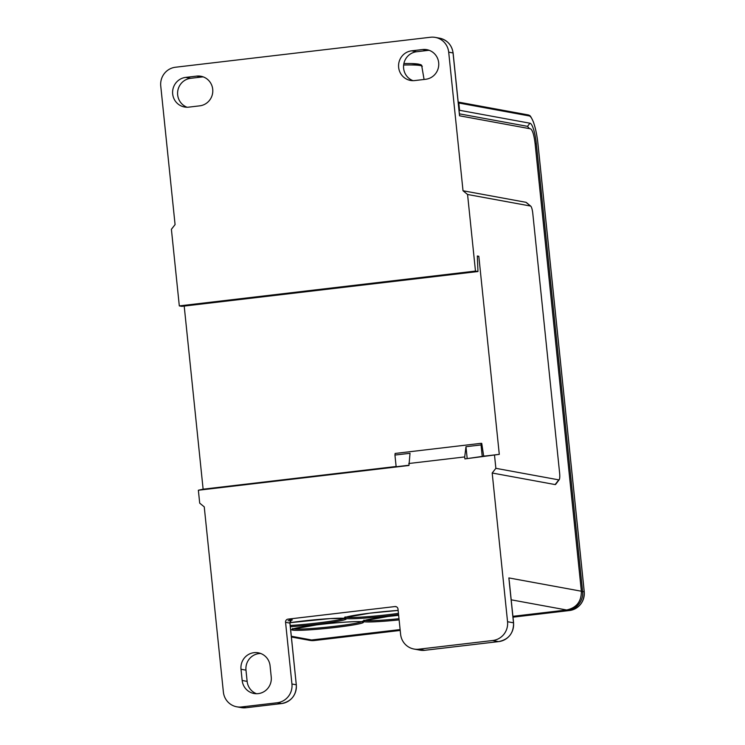 <?xml version="1.0" encoding="UTF-8"?>
<svg xmlns="http://www.w3.org/2000/svg" width="745" height="745" viewBox="0 0 745 745"><rect width="100%" height="100%" fill="white"/><g stroke="black" fill="none" stroke-linecap="round" stroke-linejoin="round"><path stroke-width="1.12" d="M467.562 194.482L530.496 206.03A7.068 1.509 -96.7 0 1 530.747 206.16L526.343 202.51A11.305 2.421 -96.7 0 0 525.951 202.305L463.017 190.757L467.562 194.482L475.478 271.078L477.964 271.534L477.331 256.001L478.821 256.28L499.29 454.366L464.908 458.901L484.753 456.07L483.635 455.865L481.745 443.405L481.242 443.312L395.139 453.444L394.943 455.055L410.02 453.286L408.968 465.476L198.366 490.238L199.697 503.145L204.251 506.87L223.379 692.049A16.958 16.53 100.4 0 0 236.78 706.8L241.119 707.592A16.958 16.53 100.4 0 0 245.924 707.75A2.831 0.605 83.3 0 0 245.962 707.75A2.831 0.605 83.3 0 0 245.999 707.741M394.943 455.055L396.154 466.752L408.949 465.243M467.171 458.399L465.97 446.702L481.046 444.933L482.257 456.62M481.046 444.933L481.242 443.312M424.836 650.283A2.831 0.605 -96.7 0 1 424.799 650.292L498.563 641.613C508.63 639.555 513.64 633.297 513.575 622.848L513.51 622.811A16.958 16.53 100.4 0 1 498.517 641.613L498.591 641.603M345.121 616.86L344.861 617.596L369.594 613.191L398.137 610.416A36.933 2.365 174.1 0 0 360.077 614.467A36.933 2.365 174.1 0 0 344.376 618.331L346.034 618.639A36.933 2.365 174.1 0 0 398.566 614.56M291.416 637.003L306.819 639.834L311.615 639.983L400.112 629.581M512.905 616.32L566.647 609.997C576.528 607.808 581.435 601.55 581.361 591.223L535.087 143.431C534.025 134.882 532.507 130.021 530.533 128.829L459.535 115.801L453.044 53.025M477.964 271.534L181.799 306.353L179.312 305.897L475.478 271.078M478.821 256.28L477.349 256.448M396.126 466.491L203.124 489.186L198.366 490.238M499.29 454.366L484.753 456.07M184.201 306.074L203.124 489.186M509.338 582.72L513.51 622.811L507.55 621.721A16.958 16.53 -79.6 0 1 492.566 640.523L418.792 649.193A16.958 16.53 100.4 0 1 400.605 634.293L397.998 609.047A2.831 2.756 -79.6 0 0 394.962 606.56L288.017 619.132A2.831 2.756 -79.6 0 0 285.558 622.261L289.917 623.137M509.338 582.46L508.872 577.924L581.361 591.223M270.081 665.825L271.236 677.056A14.984 14.602 100.4 0 1 253.998 693.493A14.984 14.602 100.4 0 1 242.172 680.474L241.008 669.252A14.984 14.602 100.4 0 1 258.254 652.806A14.984 14.602 100.4 0 1 270.081 665.825M260.694 653.486A14.984 14.602 -79.6 0 0 245.98 670.155L247.135 681.386A14.984 14.602 -79.6 0 0 256.522 693.725M408.763 463.511L464.712 456.936L465.97 446.702M464.908 458.901L464.712 456.936M418.792 649.193L424.752 650.292A16.958 16.53 100.4 0 1 419.957 650.134L424.799 650.292A2.831 0.605 -96.7 0 1 424.752 650.292L498.517 641.613L492.566 640.523M288.11 620.808L292.357 619.933A2.831 2.756 -79.6 0 0 289.907 623.062L296.287 684.785L291.938 683.994L285.558 622.261M291.938 683.994A16.958 16.53 100.4 0 1 277.224 702.759L281.573 703.559A2.831 0.605 83.3 0 0 281.61 703.559L245.962 707.75L241.576 706.949L277.224 702.759M530.747 206.16A7.068 1.509 -96.7 0 1 532.777 213.331L559.625 473.14A7.068 1.509 -96.7 0 1 559.206 479.668A7.068 1.509 -96.7 0 1 558.797 479.873L495.863 468.326L492.184 473.01L507.55 621.721M494.531 455.419L495.863 468.326M463.017 190.757L448.695 52.15A16.958 16.53 100.4 0 0 430.498 37.25L175.466 67.236A16.958 16.53 100.4 0 0 160.752 86.01L175.075 224.608L171.397 229.302L179.312 305.897M559.206 479.668L555.77 484.241A11.305 2.421 -96.7 0 1 555.118 484.567L492.184 473.01M241.576 706.949A16.958 16.53 100.4 0 1 236.78 706.8M307.35 639.908A16.958 16.53 -79.6 0 0 312.863 640.216L400.158 629.944M512.942 616.683L567.886 610.22A16.958 16.53 -79.6 0 0 582.599 591.456L536.325 143.655A19.789 4.228 83.3 0 0 529.956 123.214L459.572 110.297L459.088 110.912M459.395 113.845L527.497 126.343L529.453 128.634M185.682 77.396L196.643 76.111A14.984 14.602 100.4 0 1 212.791 91.449A14.984 14.602 100.4 0 1 199.716 105.846L188.755 107.14A14.984 14.602 100.4 0 1 172.607 91.803A14.984 14.602 100.4 0 1 185.682 77.396L190.645 78.309A14.984 14.602 -79.6 0 0 187.032 107.233M411.64 50.828L422.611 49.533A14.984 14.602 100.4 0 1 438.749 64.88A14.984 14.602 100.4 0 1 425.684 79.277L414.714 80.572A14.984 14.602 100.4 0 1 398.575 65.225A14.984 14.602 100.4 0 1 411.64 50.828L416.604 51.74A14.984 14.602 -79.6 0 0 412.991 80.665M203.329 76.921A14.984 14.602 -79.6 0 0 201.616 77.014L190.645 78.309M429.288 50.353A14.984 14.602 -79.6 0 0 427.574 50.446L416.604 51.74M459.572 110.297L458.818 103.006L529.201 115.922A27.137 5.802 -96.7 0 1 537.946 143.953L584.22 591.754A16.958 16.53 100.4 0 1 569.506 610.518L512.988 617.167L569.515 610.518L567.764 609.82M458.184 102.102A1.127 1.099 100.4 0 1 458.818 103.006M398.994 618.713A34.968 2.244 -5.9 0 1 364.64 620.436M361.632 621.768A34.968 2.244 -5.9 0 1 327.67 627.104A34.968 2.244 -5.9 0 1 293.344 628.817M344.488 618.369A35.807 2.3 -5.9 0 1 290.224 625.483M398.435 613.359A35.807 2.3 -5.9 0 1 346.984 617.391A35.807 2.3 -5.9 0 1 345.782 617.223M281.61 703.559C291.528 701.38 296.435 695.141 296.352 684.823L296.287 684.785A16.958 16.53 100.4 0 1 281.573 703.559L245.924 707.75L241.119 707.592M291.193 620.352L289.973 623.09L296.296 684.869M363.96 620.073L363.69 620.827L387.847 616.515L398.64 615.296A36.095 2.319 174.1 0 0 362.945 621.311A36.095 2.319 174.1 0 0 399.115 619.896M362.573 621.861A36.095 2.319 174.1 0 0 303.178 626.778A36.095 2.319 174.1 0 0 316.904 629.302A36.095 2.319 174.1 0 0 362.573 621.861M344.376 618.331A36.933 2.365 174.1 0 0 289.963 622.68L330.137 618.592L345.466 618.555L345.056 617.884M290.345 626.685A36.933 2.365 174.1 0 0 329.402 622.643A36.933 2.365 174.1 0 0 346.034 618.639M245.98 670.155L241.008 669.252M247.135 681.386L242.172 680.474M394.962 606.56L396.517 606.849M292.357 619.933L288.017 619.132M311.615 639.983L291.332 636.258M511.2 599.818L566.647 609.997M555.118 484.567L558.797 479.873M525.951 202.305L530.496 206.03M312.751 639.853L314.474 640.504A16.958 16.53 100.4 0 1 309.669 640.355L308.058 640.057M581.389 591.53L584.248 591.763C584.322 602.1 579.414 608.348 569.515 610.518M420.161 65.523A82.797 5.308 174.1 0 0 403.865 63.567L411.026 63.548L420.599 64.582L421.623 65.225L424.073 79.464M448.695 52.15L453.035 52.951A16.958 16.53 100.4 0 0 439.643 38.2L435.303 37.408M314.492 640.504L400.205 630.428L314.492 640.504L309.669 640.355M535.115 143.729L536.325 143.655M527.497 126.343L529.956 123.214M403.622 65.02A84.492 5.42 -5.9 0 1 422.275 66.473M196.643 76.111L201.616 77.014M422.611 49.533L427.574 50.446M458.175 102.065L528.307 114.944A1.127 1.099 100.4 0 1 529.201 115.922M362.219 621.274L362.256 621.851C360.142 621.06 339.031 622.112 316.55 624.897L292.385 629.208L292.655 628.463M419.957 650.134L413.997 649.044M513.575 622.848L509.17 580.206M439.643 38.2C447.345 40.09 451.833 45.017 453.109 52.979L459.6 115.81M528.307 114.944C529.62 116.015 529.527 113.454 533.29 121.686C535.441 127.572 536.996 134.994 537.974 143.962L584.248 591.763"/></g></svg>
